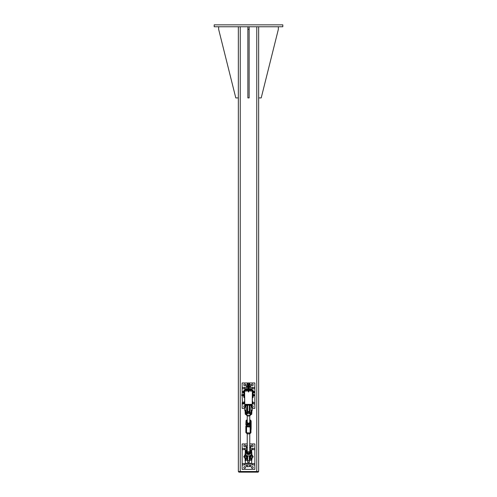 <?xml version="1.0" encoding="UTF-8"?>
<svg xmlns="http://www.w3.org/2000/svg" width="497" height="497" viewBox="0 0 497 497"><rect width="100%" height="100%" fill="white"/><g stroke="black" fill="none" stroke-linecap="round" stroke-linejoin="round"><path stroke-width="0.75" d="M214.188 24.85L282.812 24.85L282.812 26.757L214.188 26.757L214.188 24.85M258.664 26.757L258.664 471.516L238.336 471.516L238.336 26.757M258.192 471.516L258.192 472.15L238.808 472.15L238.808 471.516L238.808 472.15M218.637 26.757L218.637 29.298L235.795 97.915L238.336 97.915M258.664 97.915L261.205 97.915L278.363 29.298L278.363 26.757M249.134 26.757L249.134 97.915L247.866 97.915L247.866 26.757M249.134 29.298L247.866 29.298M248.978 387.405L254.855 387.405L254.855 388.673L248.978 388.673M248.022 388.673L242.145 388.673L242.145 387.405L248.022 387.405M242.387 402.651L242.145 395.662M242.145 394.711L242.145 388.673M254.855 388.673L254.855 402.651L253.054 402.651M253.116 396.01A0.876 0.876 0 0 1 253.103 396.028L253.725 396.01L253.725 395.637M252.389 403.924L254.855 403.924L254.855 402.651M244.686 408.372L242.145 408.372L242.145 403.924L244.605 403.924M242.145 403.924L242.145 402.651M254.855 403.924L254.855 408.372L252.314 408.372M251.451 406.627A0.876 0.876 0 0 1 251.451 406.304M251.898 405.695A0.876 0.876 0 0 1 253.159 406.254A0.876 0.876 0 0 1 252.314 407.341M244.686 407.341A0.876 0.876 0 0 1 243.816 406.465A0.876 0.876 0 0 1 245.102 405.695M245.549 406.304A0.876 0.876 0 0 1 245.549 406.627M251.439 384.864A0.876 0.876 0 0 1 252.749 384.106A0.876 0.876 0 0 1 252.749 385.616A0.876 0.876 0 0 1 251.439 384.864M243.816 384.864A0.876 0.876 0 0 1 245.127 384.106A0.876 0.876 0 0 1 245.127 385.616A0.876 0.876 0 0 1 243.816 384.864M242.145 387.405L242.145 382.957L248.022 382.957L248.022 389.313L245.325 389.313L244.686 389.946M252.314 389.946A0.634 0.634 0 0 1 251.675 389.313L248.978 389.313L248.978 382.957L254.855 382.957L254.855 387.405M244.213 390.897L243.897 391.853L244.53 391.853L244.692 390.922M252.308 390.922L252.47 394.369M252.47 396.618L252.47 397.569L253.103 397.569L253.103 396.618L252.47 396.618L252.47 396.016M243.897 390.897A0.478 0.478 0 0 1 244.213 390.369M252.787 390.369A0.478 0.478 0 0 1 253.103 390.897L252.787 390.897M244.53 390.909L244.213 389.946L244.052 390.462M252.948 390.462L252.948 389.946L248.655 389.946M244.052 397.569L244.605 397.886M252.389 397.886L252.948 397.569M248.338 389.946L244.213 389.946M251.675 389.313L251.675 388.989L248.978 388.989M248.022 388.989L245.325 388.989L245.325 389.313M247.388 389.946A0.634 0.634 0 0 0 248.022 389.313M248.978 389.313A0.634 0.634 0 0 0 249.612 389.946M244.53 397.886L244.213 397.569L244.53 396.618L243.897 396.618L243.897 397.569L244.53 397.569M252.787 397.569L252.47 397.886M252.47 391.853L253.103 391.853L253.103 390.897M252.47 390.909L252.787 389.946M253.103 391.853L253.103 394.488L253.787 394.562L253.103 394.363M253.787 395.823L253.103 395.898L253.103 396.618M244.53 391.853L244.53 394.369M244.53 396.016L244.53 396.618M243.897 391.853L243.897 396.618M248.978 388.753L250.407 388.989M246.593 388.989L248.022 388.753M248.978 384.585L248.022 384.585M250.153 384.585L250.699 384.753L250.153 384.585M246.301 384.753L246.301 386.598L246.847 386.765L250.699 386.598L250.699 384.753M249.6 384.753L249.6 386.598M247.4 384.753L247.4 386.598M250.612 387.405L250.612 386.765L248.978 386.765M248.022 386.765L246.388 386.765L246.388 387.405M248.978 383.783L249.774 383.783L248.978 383.591M248.022 383.591L247.226 383.783L248.022 383.783M249.774 383.783L249.774 384.585M246.847 405.701L247.705 405.608M247.705 405.701L247.226 405.701M249.295 405.608L250.153 405.701M249.774 405.701L249.295 405.701M246.301 404.477L246.301 405.086M247.4 404.477L247.4 405.533M249.6 404.477L249.6 405.533M250.699 404.477L250.699 405.086M253.103 395.966L253.725 395.966L253.787 395.419M241.672 394.904L241.766 395.662L241.766 394.829M253.787 395.668L253.737 395.985M253.103 394.407L253.787 394.488M253.725 395.028L253.787 394.717M253.259 395.805L253.725 395.805M254.104 392.587L254.104 392.071L254.104 392.587M254.048 391.711L254.104 392.071L253.507 391.711L253.507 391.282L254.104 391.431M253.364 392.754L254.048 392.742M253.507 391.263L253.507 392.754L254.048 392.437M253.507 392.437L253.507 391.711M242.952 391.35L243.692 391.263L242.896 391.468M243.493 391.35L243.493 392.742L242.952 392.742M243.493 392.667L242.946 392.729M243.493 391.375L242.952 391.4M243.493 392.058L242.952 392.058M253.103 392.885L253.308 391.133M243.692 392.885L243.692 391.133M243.493 391.263L243.493 392.754M243.058 394.711L241.672 394.811L243.058 394.637L243.058 395.736L241.766 395.662L243.058 395.662M243.201 394.407L243.201 395.966L243.897 395.898L243.201 395.966M243.897 394.817L243.89 395.252L243.89 394.811M243.897 394.606L243.822 395.78L243.219 395.78L243.219 395.009L243.822 395.009L243.201 394.997L243.219 394.407L243.897 394.606M243.897 394.475L243.207 394.401L243.822 394.401M242.145 463.645L254.855 463.645L254.855 464.919L242.145 464.919L242.145 449.667L247.226 449.667M249.774 449.667L254.855 449.667L254.855 463.645M252.314 455.786A0.876 0.876 0 0 1 253.184 456.656A0.876 0.876 0 0 1 252.314 457.532M244.686 457.532A0.876 0.876 0 0 1 243.816 456.656A0.876 0.876 0 0 1 244.686 455.786M247.226 448.4L242.145 448.4L242.145 449.667M249.774 443.951L254.855 443.951L254.855 448.4L249.774 448.4M254.855 448.4L254.855 449.667M242.145 448.4L242.145 443.951L247.226 443.951M245.561 445.859A0.876 0.876 0 0 1 244.251 446.617A0.876 0.876 0 0 1 244.251 445.101A0.876 0.876 0 0 1 245.561 445.859M253.184 445.859A0.876 0.876 0 0 1 251.873 446.617A0.876 0.876 0 0 1 251.873 445.101A0.876 0.876 0 0 1 253.184 445.859M245.561 467.46A0.876 0.876 0 0 1 244.251 468.217A0.876 0.876 0 0 1 244.251 466.702A0.876 0.876 0 0 1 245.561 467.46M253.184 467.46A0.876 0.876 0 0 1 251.873 468.217A0.876 0.876 0 0 1 251.873 466.702A0.876 0.876 0 0 1 253.184 467.46M254.855 464.919L254.855 469.367L242.145 469.367L242.145 464.919M247.705 455.861L247.705 462.378L249.295 462.378L249.295 455.861M245.325 460.8L245.325 463.328L251.675 463.328L251.675 460.234M251.675 451.108L251.675 449.99L250.165 449.99M246.835 449.99L245.325 449.99L245.325 451.108M250.326 463.645L246.593 463.328M246.593 449.99L247.208 449.748M249.792 449.748L250.407 449.99M244.686 456.352A0.323 0.323 0 0 0 244.518 456.339L244.344 456.445M244.686 456.967A0.323 0.323 0 0 1 244.518 456.979L244.344 456.873M247.4 445.753L246.301 445.753L247.226 445.579L247.289 444.778M246.847 466.695L248.5 466.695L246.847 466.695M249.6 466.528L248.5 466.695L249.6 466.528L249.6 464.919L250.699 464.919L250.699 466.528L250.153 466.695L250.699 466.528M247.4 466.528L247.4 464.919L246.301 464.919L246.301 466.528M247.4 464.919L249.6 464.919M249.774 445.579L250.699 445.753L249.6 445.753M246.301 445.753L246.301 447.592L247.4 447.592M249.6 447.592L250.699 447.592L250.699 445.753M250.612 448.4L250.612 447.766L249.774 447.766M247.226 447.766L246.388 447.766L246.388 448.4M252.389 392.493L252.389 404.322L250.879 404.477M248.655 390.859L252.352 391.139L252.234 404.44L244.605 404.322L244.605 391.139A0.317 0.317 0 0 1 244.928 390.816L248.338 390.816L244.928 390.816A0.317 0.317 0 0 0 244.605 391.139L244.766 404.477L252.389 404.322L252.389 391.537M247.705 404.477L247.705 412.255L249.295 412.255L249.295 404.477M249.295 405.111L247.705 405.111M252.451 403.614L252.985 403.614L252.451 403.632L252.451 401.818L252.985 401.818L253.054 403.502L253.054 402.172M253.054 403.11L253.054 402.309M253.054 403.036L252.985 402.607M242.48 403.204L242.48 402.222L243.971 402.222M242.48 402.222L242.48 403.229L243.971 403.229M252.451 401.837L253.054 401.949M252.451 403.396L252.985 403.396M252.451 402.508L252.985 402.508M244.605 401.806L244.226 402.092M244.4 401.98L243.971 401.924L243.971 402.377L243.977 401.918L244.474 401.93L244.605 403.229M243.971 403.179L243.971 402.377L243.971 403.527L243.971 403.179L244.474 403.527L244.474 401.924M244.474 403.527L243.971 403.521M244.046 401.961L244.4 401.961M244.046 402.794L244.4 402.794M245.953 457.849A2.541 1.609 -0 0 1 245.959 457.942L245.723 456.389M245.959 460.135L246.158 458.035L245.959 460.135L245.959 458.246L245.624 458.246M246.158 458.035L245.214 454.556L245.922 454.743M251.078 454.743L250.91 454.917A3.268 3.131 180 0 1 246.09 454.917L245.661 454.376A3.274 3.137 180 0 1 245.543 454.165L245.207 453.084L245.214 454.562L245.704 456.345L246.767 456.482L247.021 457.986M245.412 451.761L245.214 454.047L245.543 451.462A3.274 3.137 180 0 1 245.661 451.251L246.09 450.692A3.268 3.131 180 0 1 246.164 450.617L246.09 450.692M245.412 453.885L245.394 454.277A3.442 3.299 0 0 0 245.518 454.507L245.543 454.165M245.661 454.376L245.872 454.743M249.475 452.071A1.274 1.218 0 0 0 247.525 452.071M247.705 458.246L247.226 458.246L247.226 460.135L247.226 455.706L247.22 457.824L246.419 455.233M251.277 456.389L251.041 457.942A2.541 1.609 0 0 1 251.047 457.849M251.762 454.656L250.842 458.035L251.041 460.135L251.103 456.482L250.034 456.289L249.972 458.11L249.78 455.706L249.774 460.135L249.774 458.246L249.295 458.246M251.376 458.246L251.041 458.246L251.041 460.135M249.979 457.986L250.581 455.233M251.457 451.462L251.606 451.438A3.442 3.299 0 0 0 251.482 451.214L250.836 450.617A3.268 3.131 180 0 1 250.91 450.692L251.339 451.251A3.274 3.137 180 0 1 251.457 451.462L251.799 452.848L251.457 454.165A3.274 3.137 180 0 1 251.339 454.376M245.804 451.027L245.214 451.282L245.214 451.792L245.543 451.462M251.482 451.214L251.588 451.761M251.097 454.743L251.786 454.562L251.786 451.792M245.214 451.792L245.214 451.282M251.588 453.885L251.482 454.507A3.442 3.299 0 0 0 251.606 454.277L251.457 454.165M251.786 454.556L251.103 456.482L251.786 454.041M251.786 414.144L251.047 412.075A2.541 0.727 -0 0 1 251.041 412.019M251.041 412.404L251.606 414.324M251.041 412.373L251.041 406.527M251.799 412.777L251.786 414.138L250.799 414.585A3.119 2.988 180 0 1 246.201 414.585L246.09 414.728A3.268 3.131 0 0 0 250.91 414.728L251.078 414.399M251.202 414.386L250.594 414.336L250.91 414.728L250.413 415.219A2.678 2.566 180 0 1 246.587 415.219L246.09 414.728M249.295 410.528A1.274 1.218 180 0 1 249.774 411.479L249.774 412.566A1.274 1.218 180 0 1 248.5 413.784A1.274 1.218 180 0 1 247.226 412.566L247.226 405.285L247.226 407.173L247.705 407.173M249.774 406.527L249.774 412.106M245.642 407.173L245.959 407.173L245.959 405.285L246.158 412.293M245.959 412.106L245.959 412.019A2.541 0.727 -0 0 1 245.953 412.075L245.214 414.138L245.201 412.777M246.406 414.585L247.084 414.2L246.406 414.585L245.394 414.324M246.729 412.709L246.406 414.336L245.214 414.144M249.916 412.703L249.916 414.2L250.482 414.051L250.115 412.709L250.687 414.212L249.916 414.2L250.594 414.585M251.799 412.336L251.799 412.771L251.799 412.336M245.201 412.336L245.201 412.771L245.201 412.336M245.978 412.591L245.412 414.324L245.201 412.771M249.774 411.479A1.274 1.218 180 0 1 248.506 412.696A1.274 1.218 180 0 1 247.226 411.479L247.226 412.51L246.158 412.709L245.959 405.285M251.991 455.072L251.358 455.072L252.314 455.072L252.314 458.246L251.973 458.246M245.642 455.072L245.002 455.072L245.642 455.072M245.027 458.246L244.686 458.246L244.686 455.072L245.027 455.072M245.325 410.317L245.009 410.348L245.325 410.317M251.675 410.317L251.998 410.348L251.675 410.317M245.009 407.173L244.686 407.173L244.686 410.348L245.009 410.348M251.998 407.173L252.314 407.173L252.314 410.348L251.998 410.348M251.898 411.69L251.898 412.119M251.898 411.348L251.898 410.336M251.898 407.192L251.612 404.949L251.743 407.205M251.898 405.919L251.743 404.949M251.451 410.336L251.451 411.348L251.743 410.317M251.898 404.893L251.451 404.875L251.612 407.205M251.451 405.919L251.451 407.192M251.451 411.348L251.451 412.119M251.898 405.943L251.898 404.645L251.451 404.645L251.451 405.943M251.451 411.74L251.451 411.305M245.549 411.69L245.549 412.119M245.549 411.348L245.549 410.336M245.549 407.192L245.257 404.949L245.388 407.205M245.549 405.919L245.388 404.949M245.102 410.336L245.102 411.348L245.388 410.317M245.549 404.893L245.102 404.875L245.257 407.205M245.102 405.919L245.102 407.192M245.102 411.348L245.102 412.119M245.549 405.943L245.549 404.645L245.102 404.645L245.102 405.943M245.102 411.74L245.102 411.305M245.549 411.305L245.549 411.74M251.898 459.563L251.898 459.197M251.898 459.234L251.898 458.209M251.898 455.072L251.786 453.836M251.898 453.817L251.805 452.81M251.451 458.209L251.451 459.234L251.743 458.191M251.451 459.234L251.451 459.619M251.612 458.191L251.743 460.234L251.451 459.197M251.898 459.65L251.898 460.011M251.898 453.848L251.799 452.587M245.102 453.668L245.214 454.109M245.102 454.072L245.102 455.072M245.102 458.209L245.388 460.421L245.257 458.191M245.102 459.495L245.257 460.421M245.102 460.489L245.549 460.508L245.388 458.191M245.388 460.421L245.549 459.47M245.549 459.495L245.549 458.209M245.102 459.47L245.102 460.8L245.549 460.508M245.102 454.121L245.214 453.786M249.774 419.928A2.82 2.702 180 0 1 250.855 420.86L250.712 424.022A2.82 2.702 180 0 1 246.145 423.829L246.034 420.655L245.885 423.966A3.075 2.945 0 0 0 250.966 424.177L250.929 426.283M247.226 419.735A3.075 2.945 0 0 0 246.052 420.636L247.226 419.723M250.202 425.705L250.165 426.979A0.733 0.702 0 0 0 250.929 426.308L250.929 432.253L250.966 425.14L250.202 425.705C248.96 426.631 247.755 426.581 246.587 425.556L245.885 424.929L246.034 420.655M250.712 424.022L250.966 425.14M245.885 432.359L245.885 432.52A3.075 2.945 180 0 0 250.966 432.725C249.196 434.366 247.506 434.291 245.891 432.527M250.712 432.713L251.153 421.338L251.115 429.414M247.226 421.916A1.274 1.218 0 0 0 248.86 423.115A1.274 1.218 0 0 0 249.774 421.916M247.183 423.27A1.907 1.826 0 0 0 250.351 422.375A1.907 1.826 0 0 0 249.774 420.586L250.612 421.394L250.09 423.444L247.984 424.034L246.388 422.58L246.649 421.518A1.907 1.826 0 0 0 247.183 423.27M247.226 420.586A1.907 1.826 0 0 0 246.649 421.518L247.226 420.419M246.388 422.58L247.984 424.357L249.04 424.096L250.09 423.761L250.612 421.394M250.09 423.761L250.09 423.444M247.984 424.357L247.984 424.034M247.226 451.524A1.274 1.218 0 0 0 248.5 452.773A1.274 1.218 0 0 0 249.774 451.524M249.91 450.325A1.907 1.826 0 0 0 249.774 450.195L250.65 451.152L250.314 452.115A1.907 1.826 0 0 0 249.91 450.325M247.226 450.195A1.907 1.826 0 0 0 248.904 453.339A1.907 1.826 0 0 0 250.314 452.115L249.979 453.158L247.823 453.599L246.35 452.04L247.226 449.971M246.35 452.04L247.823 453.916L248.904 453.736L249.979 453.475L250.65 451.152M247.823 453.599L247.823 453.916M249.979 453.158L249.979 453.475M247.226 411.479A1.274 1.218 180 0 1 247.705 410.528M248.264 391.773L248.736 391.773L248.264 391.773L248.655 391.773L248.338 391.773L248.655 391.773L248.338 391.773L248.338 387.126L248.655 387.126L248.338 388.399M252.352 391.139L252.389 391.139A0.317 0.317 0 0 0 252.072 390.816L248.655 390.816L252.072 390.816A0.317 0.317 0 0 1 252.389 391.139L252.352 404.322M248.5 386.529L248.655 387.244L248.655 386.542M248.867 386.927L248.867 386.89A0.416 0.416 0 0 0 248.655 386.306A0.416 0.416 0 0 1 248.867 386.89A0.416 0.416 0 0 0 248.655 386.306A0.416 0.416 0 0 1 248.867 386.89L248.848 386.939A0.398 0.398 0 0 1 248.655 387.492A0.416 0.416 0 0 0 248.867 386.927L248.848 386.939M248.133 386.927L248.133 386.89A0.416 0.416 0 0 1 248.338 386.306A0.416 0.416 0 0 0 248.133 386.89A0.416 0.416 0 0 1 248.338 386.306A0.416 0.416 0 0 0 248.133 386.89L248.133 386.927A0.416 0.416 0 0 0 248.338 387.511A0.398 0.398 0 0 1 248.152 386.939L248.152 386.877A0.398 0.398 0 0 1 248.338 386.324M254.141 395.569L254.042 394.717L254.141 395.569M254.042 394.717L253.271 394.717M243.971 395.811L244.605 396.016L244.605 395.606L243.971 395.91L243.971 395.19L244.033 395.606M244.605 395.606L244.605 394.369L244.033 394.369L243.971 395.19L243.971 394.575M244.605 394.78L244.033 394.78M244.605 394.475L244.605 395.91M253.271 395.798L252.892 396.016L253.271 395.798L252.892 394.369L252.892 396.016L252.389 395.811L252.892 395.606M252.389 394.475L252.457 395.606M252.457 394.369L252.892 394.369M252.457 394.78L252.892 394.78M256.763 472.15L256.769 26.757M240.237 472.15L240.244 26.757M252.569 387.405L252.569 388.673M244.431 387.405L244.431 388.673M243.822 395.979L243.058 395.749L243.207 394.401M244.431 464.919L244.431 463.645M252.569 464.919L252.569 463.645M244.431 448.4L244.431 449.667M252.569 448.4L252.569 449.667M247.705 460.707L249.295 460.707M249.295 411.491L247.705 411.491M245.238 454.656L245.953 457.836M247.028 458.11L247.028 459.023L245.959 458.893M247.226 458.893L247.226 460.135M251.041 458.893L249.972 459.023L249.972 458.11M250.264 455.457L250.034 456.289M246.164 450.617L247.226 449.735A2.678 2.566 0 0 0 248.5 454.562A2.678 2.566 0 0 0 249.774 449.735L250.836 450.617M249.774 449.909A2.479 2.379 180 0 1 248.5 454.326A2.479 2.379 180 0 1 247.015 450.046M249.774 458.893L249.774 460.135M246.966 456.289L246.736 455.457M251.047 412.075L251.358 410.348M251.041 405.285L251.041 412.51M250.687 414.212L250.271 412.709M250.842 412.709L249.972 412.709L249.774 405.285M246.518 414.026L246.879 412.709L246.518 414.026M247.084 412.703L247.084 414.2L246.313 414.212M247.226 405.285L247.028 412.709M251.743 412.342L251.612 411.609L251.898 412.187M251.451 411.69L251.612 410.317M245.388 412.342L245.257 411.609L245.549 412.187M245.102 411.69L245.257 410.317M251.743 454.73L251.743 455.084M245.257 455.084L245.257 454.73M251.103 420.847A3.075 2.945 0 0 0 249.774 419.735M246.288 420.667A2.82 2.702 180 0 1 247.226 419.928M245.847 426.159L245.847 432.048A0.733 0.702 180 0 0 245.847 432.079L246.549 432.781A0.733 0.702 180 0 1 245.847 432.079L245.847 426.128A0.733 0.702 180 0 1 245.847 426.097L245.847 426.128A0.733 0.702 180 0 0 246.549 426.824L246.587 425.556M250.929 427.519L251.153 427.29A0.733 0.702 180 0 0 251.153 427.258L251.115 428.457M246.549 432.781L246.549 426.824L250.165 426.979L250.165 432.93L246.549 432.781M250.687 432.042L250.929 432.272A0.733 0.702 0 0 1 250.165 432.93L250.202 432.589M251.153 427.227A0.733 0.702 180 0 1 251.153 427.258L251.153 421.301A0.733 0.702 180 0 1 251.153 421.332L250.929 432.247M248.338 391.543L248.63 392.015L248.655 391.543M244.648 404.322L244.648 391.139L248.338 390.859M248.655 386.324A0.398 0.398 0 0 1 248.848 386.877M248.022 382.957L248.978 382.957M247.226 384.585L247.226 383.783M245.214 454.556L245.214 454.041M246.158 460.334L247.028 460.334M245.841 454.73L246.09 454.935C247.699 456.283 249.301 456.283 250.91 454.935L251.159 454.73M251.799 452.649L251.799 453.084M245.201 453.084L245.201 452.649M249.972 460.334L250.842 460.334M250.91 414.728L251.786 414.138L251.799 412.771M250.842 405.086L249.972 405.086M250.413 415.219C249.053 416.237 247.773 416.237 246.587 415.219M247.028 405.086L246.158 405.086M251.358 407.173L251.041 407.173M249.774 407.173L249.295 407.173M249.774 410.348L249.295 410.348M247.705 410.348L247.226 410.348M245.959 410.348L245.642 410.348M249.774 419.723L251.109 420.853M246.549 432.862L250.165 433.011C250.687 433.123 250.948 432.707 250.966 431.775M249.774 451.587L249.774 433.657M247.226 451.587L247.226 433.657M249.774 424.519L249.774 423.873M249.774 421.978L249.774 415.685M247.226 424.519L247.226 423.705M247.226 421.978L247.226 415.685M248.655 391.773L248.655 387.008M248.338 385.417L248.338 386.809M248.338 387.511L248.338 390.816M248.655 385.417L248.655 386.691M253.271 395.668L254.042 395.668"/></g></svg>
